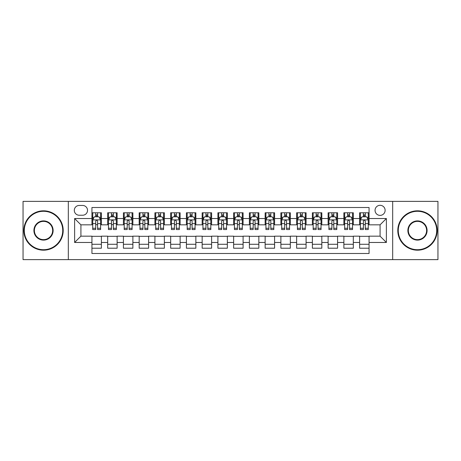 <?xml version="1.0" encoding="UTF-8"?>
<svg xmlns="http://www.w3.org/2000/svg" width="461" height="461" viewBox="0 0 461 461"><rect width="100%" height="100%" fill="white"/><g stroke="black" fill="none" stroke-linecap="round" stroke-linejoin="round"><path stroke-width="0.69" d="M380.083 205.306A5.036 5.036 0 0 0 375.047 210.343A5.036 5.036 0 0 0 380.083 215.385A5.036 5.036 0 0 0 385.125 210.343A5.036 5.036 0 0 0 380.083 205.306M392.68 259.629L437.95 259.629L437.95 201.371L392.68 201.371L392.68 259.629L68.32 259.629L68.32 201.371L23.05 201.371L23.05 259.629L68.32 259.629M369.065 212.786L359.615 212.786L359.615 218.531L353.316 218.531L353.316 224.83L359.615 224.83L359.615 218.531M353.316 218.531L353.316 212.786L343.871 212.786L343.871 218.531L337.573 218.531L337.573 224.83L343.871 224.83L343.871 218.531M337.573 218.531L337.573 212.786L328.123 212.786L328.123 218.531L321.824 218.531L321.824 224.83L328.123 224.83L328.123 218.531M321.824 218.531L321.824 212.786L312.379 212.786L312.379 218.531L306.081 218.531L306.081 224.83L312.379 224.83L312.379 218.531M306.081 218.531L306.081 212.786L296.63 212.786L296.63 218.531L290.332 218.531L290.332 224.83L296.63 224.83L296.63 218.531M290.332 218.531L290.332 212.786L280.887 212.786L280.887 218.531L274.589 218.531L274.589 224.83L280.887 224.83L280.887 218.531M274.589 218.531L274.589 212.786L265.138 212.786L265.138 218.531L258.84 218.531L258.84 224.83L265.138 224.83L265.138 218.531M258.84 218.531L258.84 212.786L249.395 212.786L249.395 218.531L243.097 218.531L243.097 224.83L249.395 224.83L249.395 218.531M243.097 218.531L243.097 212.786L233.646 212.786L233.646 218.531L227.354 218.531L227.354 224.83L233.646 224.83L233.646 218.531M227.354 218.531L227.354 212.786L217.903 212.786L217.903 218.531L211.605 218.531L211.605 224.83L217.903 224.83L217.903 218.531M211.605 218.531L211.605 212.786L202.16 212.786L202.16 218.531L195.862 218.531L195.862 224.83L202.16 224.83L202.16 218.531M195.862 218.531L195.862 212.786L186.411 212.786L186.411 218.531L180.113 218.531L180.113 224.83L186.411 224.83L186.411 218.531M180.113 218.531L180.113 212.786L170.668 212.786L170.668 218.531L164.37 218.531L164.37 224.83L170.668 224.83L170.668 218.531M164.37 218.531L164.37 212.786L154.919 212.786L154.919 218.531L148.621 218.531L148.621 224.83L154.919 224.83L154.919 218.531M148.621 218.531L148.621 212.786L139.176 212.786L139.176 218.531L132.877 218.531L132.877 224.83L139.176 224.83L139.176 218.531M132.877 218.531L132.877 212.786L123.427 212.786L123.427 218.531L117.129 218.531L117.129 224.83L123.427 224.83L123.427 218.531M117.129 218.531L117.129 212.786L107.684 212.786L107.684 224.83L101.385 224.83L101.385 212.786L91.935 212.786M91.935 248.214L101.385 248.214L101.385 236.17L107.684 236.17L107.684 248.214L117.129 248.214L117.129 236.17L123.427 236.17L123.427 242.469L117.129 242.469M123.427 242.469L123.427 248.214L132.877 248.214L132.877 236.17L139.176 236.17L139.176 242.469L132.877 242.469M139.176 242.469L139.176 248.214L148.621 248.214L148.621 236.17L154.919 236.17L154.919 242.469L148.621 242.469M154.919 242.469L154.919 248.214L164.37 248.214L164.37 236.17L170.668 236.17L170.668 242.469L164.37 242.469M170.668 242.469L170.668 248.214L180.113 248.214L180.113 236.17L186.411 236.17L186.411 242.469L180.113 242.469M186.411 242.469L186.411 248.214L195.862 248.214L195.862 236.17L202.16 236.17L202.16 242.469L195.862 242.469M202.16 242.469L202.16 248.214L211.605 248.214L211.605 236.17L217.903 236.17L217.903 242.469L211.605 242.469M217.903 242.469L217.903 248.214L227.354 248.214L227.354 236.17L233.646 236.17L233.646 242.469L227.354 242.469M233.646 242.469L233.646 248.214L243.097 248.214L243.097 236.17L249.395 236.17L249.395 242.469L243.097 242.469M249.395 242.469L249.395 248.214L258.84 248.214L258.84 236.17L265.138 236.17L265.138 242.469L258.84 242.469M265.138 242.469L265.138 248.214L274.589 248.214L274.589 236.17L280.887 236.17L280.887 242.469L274.589 242.469M280.887 242.469L280.887 248.214L290.332 248.214L290.332 236.17L296.63 236.17L296.63 242.469L290.332 242.469M296.63 242.469L296.63 248.214L306.081 248.214L306.081 236.17L312.379 236.17L312.379 242.469L306.081 242.469M312.379 242.469L312.379 248.214L321.824 248.214L321.824 236.17L328.123 236.17L328.123 242.469L321.824 242.469M328.123 242.469L328.123 248.214L337.573 248.214L337.573 236.17L343.871 236.17L343.871 242.469L337.573 242.469M343.871 242.469L343.871 248.214L353.316 248.214L353.316 236.17L359.615 236.17L359.615 242.469L353.316 242.469M79.183 215.229L82.646 215.229A4.881 4.881 0 0 0 87.527 210.343A4.881 4.881 0 0 0 82.646 205.462L79.183 205.462A4.881 4.881 0 0 0 74.302 210.343A4.881 4.881 0 0 0 79.183 215.229M392.68 201.371L68.32 201.371M369.065 218.531L369.065 207.513L91.935 207.513L91.935 224.83L80.917 224.83L80.917 236.17L91.935 236.17L91.935 253.487L369.065 253.487L369.065 236.17L380.083 236.17L380.083 224.83L369.065 224.83L369.065 218.531L386.381 218.531L386.381 242.469L369.065 242.469M91.935 242.469L74.619 242.469L74.619 218.531L91.935 218.531M359.615 242.469L359.615 248.214L369.065 248.214M91.935 216.722L92.724 216.722M95.715 216.722L97.605 216.722M100.596 216.722L101.385 216.722M91.935 224.674L92.724 224.674M95.715 224.674L97.605 224.674M100.596 224.674L101.385 224.674M91.935 236.326L101.385 236.326M91.935 244.278L101.385 244.278M107.684 224.674L108.473 224.674M111.464 224.674L113.354 224.674M116.345 224.674L117.129 224.674M107.684 216.722L108.473 216.722M111.464 216.722L113.354 216.722M116.345 216.722L117.129 216.722M107.684 236.326L117.129 236.326M107.684 244.278L117.129 244.278M123.427 236.326L132.877 236.326M123.427 244.278L132.877 244.278M123.427 216.722L124.216 216.722M127.207 216.722L129.097 216.722M132.088 216.722L132.877 216.722M123.427 224.674L124.216 224.674M127.207 224.674L129.097 224.674M132.088 224.674L132.877 224.674M139.176 236.326L148.621 236.326M139.176 244.278L148.621 244.278M139.176 216.722L139.96 216.722M142.956 216.722L144.84 216.722M147.837 216.722L148.621 216.722M139.176 224.674L139.96 224.674M142.956 224.674L144.84 224.674M147.837 224.674L148.621 224.674M154.919 236.326L164.37 236.326M154.919 244.278L164.37 244.278M154.919 216.722L155.709 216.722M158.699 216.722L160.589 216.722M163.58 216.722L164.37 216.722M154.919 224.674L155.709 224.674M158.699 224.674L160.589 224.674M163.58 224.674L164.37 224.674M170.668 236.326L180.113 236.326M170.668 244.278L180.113 244.278M170.668 216.722L171.452 216.722M174.442 216.722L176.333 216.722M179.329 216.722L180.113 216.722M170.668 224.674L171.452 224.674M174.442 224.674L176.333 224.674M179.329 224.674L180.113 224.674M186.411 236.326L195.862 236.326M186.411 244.278L195.862 244.278M186.411 216.722L187.201 216.722M190.191 216.722L192.081 216.722M195.072 216.722L195.862 216.722M186.411 224.674L187.201 224.674M190.191 224.674L192.081 224.674M195.072 224.674L195.862 224.674M202.16 236.326L211.605 236.326M202.16 244.278L211.605 244.278M202.16 216.722L202.944 216.722M205.934 216.722L207.825 216.722M210.815 216.722L211.605 216.722M202.16 224.674L202.944 224.674M205.934 224.674L207.825 224.674M210.815 224.674L211.605 224.674M217.903 236.326L227.354 236.326M217.903 244.278L227.354 244.278M217.903 216.722L218.693 216.722M221.683 216.722L223.573 216.722M226.564 216.722L227.354 216.722M217.903 224.674L218.693 224.674M221.683 224.674L223.573 224.674M226.564 224.674L227.354 224.674M233.646 236.326L243.097 236.326M233.646 244.278L243.097 244.278M233.646 216.722L234.436 216.722M237.427 216.722L239.317 216.722M242.307 216.722L243.097 216.722M233.646 224.674L234.436 224.674M237.427 224.674L239.317 224.674M242.307 224.674L243.097 224.674M249.395 236.326L258.84 236.326M249.395 244.278L258.84 244.278M249.395 216.722L250.185 216.722M253.175 216.722L255.066 216.722M258.056 216.722L258.84 216.722M249.395 224.674L250.185 224.674M253.175 224.674L255.066 224.674M258.056 224.674L258.84 224.674M265.138 236.326L274.589 236.326M265.138 244.278L274.589 244.278M265.138 216.722L265.928 216.722M268.919 216.722L270.809 216.722M273.799 216.722L274.589 216.722M265.138 224.674L265.928 224.674M268.919 224.674L270.809 224.674M273.799 224.674L274.589 224.674M280.887 236.326L290.332 236.326M280.887 244.278L290.332 244.278M280.887 216.722L281.671 216.722M284.668 216.722L286.558 216.722M289.548 216.722L290.332 216.722M280.887 224.674L281.671 224.674M284.668 224.674L286.558 224.674M289.548 224.674L290.332 224.674M296.63 236.326L306.081 236.326M296.63 244.278L306.081 244.278M296.63 216.722L297.42 216.722M300.411 216.722L302.301 216.722M305.291 216.722L306.081 216.722M296.63 224.674L297.42 224.674M300.411 224.674L302.301 224.674M305.291 224.674L306.081 224.674M312.379 236.326L321.824 236.326M312.379 244.278L321.824 244.278M312.379 216.722L313.163 216.722M316.16 216.722L318.044 216.722M321.04 216.722L321.824 216.722M312.379 224.674L313.163 224.674M316.16 224.674L318.044 224.674M321.04 224.674L321.824 224.674M328.123 236.326L337.573 236.326M328.123 244.278L337.573 244.278M328.123 216.722L328.912 216.722M331.903 216.722L333.793 216.722M336.784 216.722L337.573 216.722M328.123 224.674L328.912 224.674M331.903 224.674L333.793 224.674M336.784 224.674L337.573 224.674M343.871 236.326L353.316 236.326M343.871 244.278L353.316 244.278M343.871 216.722L344.655 216.722M347.646 216.722L349.536 216.722M352.527 216.722L353.316 216.722M343.871 224.674L344.655 224.674M347.646 224.674L349.536 224.674M352.527 224.674L353.316 224.674M359.615 236.326L369.065 236.326M359.615 244.278L369.065 244.278M359.615 216.722L360.404 216.722M363.395 216.722L365.285 216.722M368.276 216.722L369.065 216.722M359.615 224.674L360.404 224.674M363.395 224.674L365.285 224.674M368.276 224.674L369.065 224.674M80.917 224.83L74.619 218.531M80.917 236.17L74.619 242.469M386.381 218.531L380.083 224.83M386.381 242.469L380.083 236.17M97.605 214.832L95.715 214.832M100.596 228.27L97.605 228.27L97.605 229.555L100.596 229.555L100.596 219.949L99.023 216.803L94.298 216.803L92.724 219.949L92.724 229.555L95.715 229.555L95.715 228.27L92.724 228.27M92.724 219.949L92.724 212.786M100.596 219.949L100.596 212.786M95.715 216.803L95.715 212.786M97.605 212.786L97.605 216.803M97.605 228.27L97.605 221.13C96.977 219.92 96.349 219.92 95.715 221.13L95.715 228.27M43.518 211.288A19.212 19.212 0 0 0 24.312 230.5A19.212 19.212 0 0 0 43.518 249.712A19.212 19.212 0 0 0 62.731 230.5A19.212 19.212 0 0 0 43.518 211.288M43.518 250.185A19.685 19.685 0 0 1 23.839 230.5A19.685 19.685 0 0 1 43.518 210.815A19.685 19.685 0 0 1 63.203 230.5A19.685 19.685 0 0 1 43.518 250.185M43.518 220.894A9.606 9.606 0 0 1 53.124 230.5A9.606 9.606 0 0 1 43.518 240.106A9.606 9.606 0 0 1 33.912 230.5A9.606 9.606 0 0 1 43.518 220.894M43.518 239.634A9.134 9.134 0 0 0 52.652 230.5A9.134 9.134 0 0 0 43.518 221.366A9.134 9.134 0 0 0 34.385 230.5A9.134 9.134 0 0 0 43.518 239.634M417.482 211.288A19.212 19.212 0 0 0 398.269 230.5A19.212 19.212 0 0 0 417.482 249.712A19.212 19.212 0 0 0 436.688 230.5A19.212 19.212 0 0 0 417.482 211.288M417.482 250.185A19.685 19.685 0 0 1 397.797 230.5A19.685 19.685 0 0 1 417.482 210.815A19.685 19.685 0 0 1 437.161 230.5A19.685 19.685 0 0 1 417.482 250.185M417.482 220.894A9.606 9.606 0 0 1 427.088 230.5A9.606 9.606 0 0 1 417.482 240.106A9.606 9.606 0 0 1 407.876 230.5A9.606 9.606 0 0 1 417.482 220.894M417.482 239.634A9.134 9.134 0 0 0 426.615 230.5A9.134 9.134 0 0 0 417.482 221.366A9.134 9.134 0 0 0 408.348 230.5A9.134 9.134 0 0 0 417.482 239.634M113.354 214.832L111.464 214.832M116.345 228.27L113.354 228.27L113.354 229.555L116.345 229.555L116.345 219.949L114.772 216.803L110.046 216.803L108.473 219.949L108.473 229.555L111.464 229.555L111.464 228.27L108.473 228.27M108.473 219.949L108.473 212.786M116.345 219.949L116.345 212.786M111.464 216.803L111.464 212.786M113.354 212.786L113.354 216.803M113.354 228.27L113.354 221.13C112.72 219.92 112.092 219.92 111.464 221.13L111.464 228.27M129.097 214.832L127.207 214.832M132.088 228.27L129.097 228.27L129.097 229.555L132.088 229.555L132.088 219.949L130.515 216.803L125.79 216.803L124.216 219.949L124.216 229.555L127.207 229.555L127.207 228.27L124.216 228.27M124.216 219.949L124.216 212.786M132.088 219.949L132.088 212.786M127.207 216.803L127.207 212.786M129.097 212.786L129.097 216.803M129.097 228.27L129.097 221.13C128.469 219.92 127.841 219.92 127.207 221.13L127.207 228.27M144.84 214.832L142.956 214.832M147.837 228.27L144.84 228.27L144.84 229.555L147.837 229.555L147.837 219.949L146.258 216.803L141.539 216.803L139.96 219.949L139.96 229.555L142.956 229.555L142.956 228.27L139.96 228.27M139.96 219.949L139.96 212.786M147.837 219.949L147.837 212.786M142.956 216.803L142.956 212.786M144.84 212.786L144.84 216.803M144.84 228.27L144.84 221.13C144.212 219.92 143.584 219.92 142.956 221.13L142.956 228.27M160.589 214.832L158.699 214.832M163.58 228.27L160.589 228.27L160.589 229.555L163.58 229.555L163.58 219.949L162.007 216.803L157.282 216.803L155.709 219.949L155.709 229.555L158.699 229.555L158.699 228.27L155.709 228.27M155.709 219.949L155.709 212.786M163.58 219.949L163.58 212.786M158.699 216.803L158.699 212.786M160.589 212.786L160.589 216.803M160.589 228.27L160.589 221.13C159.961 219.92 159.327 219.92 158.699 221.13L158.699 228.27M176.333 214.832L174.442 214.832M179.329 228.27L176.333 228.27L176.333 229.555L179.329 229.555L179.329 219.949L177.75 216.803L173.031 216.803L171.452 219.949L171.452 229.555L174.442 229.555L174.442 228.27L171.452 228.27M171.452 219.949L171.452 212.786M179.329 219.949L179.329 212.786M174.442 216.803L174.442 212.786M176.333 212.786L176.333 216.803M176.333 228.27L176.333 221.13C175.704 219.92 175.076 219.92 174.442 221.13L174.442 228.27M192.081 214.832L190.191 214.832M195.072 228.27L192.081 228.27L192.081 229.555L195.072 229.555L195.072 219.949L193.499 216.803L188.774 216.803L187.201 219.949L187.201 229.555L190.191 229.555L190.191 228.27L187.201 228.27M187.201 219.949L187.201 212.786M195.072 219.949L195.072 212.786M190.191 216.803L190.191 212.786M192.081 212.786L192.081 216.803M192.081 228.27L192.081 221.13C191.453 219.92 190.819 219.92 190.191 221.13L190.191 228.27M207.825 214.832L205.934 214.832M210.815 228.27L207.825 228.27L207.825 229.555L210.815 229.555L210.815 219.949L209.242 216.803L204.517 216.803L202.944 219.949L202.944 229.555L205.934 229.555L205.934 228.27L202.944 228.27M202.944 219.949L202.944 212.786M210.815 219.949L210.815 212.786M205.934 216.803L205.934 212.786M207.825 212.786L207.825 216.803M207.825 228.27L207.825 221.13C207.196 219.92 206.568 219.92 205.934 221.13L205.934 228.27M223.573 214.832L221.683 214.832M226.564 228.27L223.573 228.27L223.573 229.555L226.564 229.555L226.564 219.949L224.991 216.803L220.266 216.803L218.693 219.949L218.693 229.555L221.683 229.555L221.683 228.27L218.693 228.27M218.693 219.949L218.693 212.786M226.564 219.949L226.564 212.786M221.683 216.803L221.683 212.786M223.573 212.786L223.573 216.803M223.573 228.27L223.573 221.13C222.945 219.92 222.311 219.92 221.683 221.13L221.683 228.27M239.317 214.832L237.427 214.832M242.307 228.27L239.317 228.27L239.317 229.555L242.307 229.555L242.307 219.949L240.734 216.803L236.009 216.803L234.436 219.949L234.436 229.555L237.427 229.555L237.427 228.27L234.436 228.27M234.436 219.949L234.436 212.786M242.307 219.949L242.307 212.786M237.427 216.803L237.427 212.786M239.317 212.786L239.317 216.803M239.317 228.27L239.317 221.13C238.689 219.92 238.06 219.92 237.427 221.13L237.427 228.27M255.066 214.832L253.175 214.832M258.056 228.27L255.066 228.27L255.066 229.555L258.056 229.555L258.056 219.949L256.483 216.803L251.758 216.803L250.185 219.949L250.185 229.555L253.175 229.555L253.175 228.27L250.185 228.27M250.185 219.949L250.185 212.786M258.056 219.949L258.056 212.786M253.175 216.803L253.175 212.786M255.066 212.786L255.066 216.803M255.066 228.27L255.066 221.13C254.432 219.92 253.804 219.92 253.175 221.13L253.175 228.27M270.809 214.832L268.919 214.832M273.799 228.27L270.809 228.27L270.809 229.555L273.799 229.555L273.799 219.949L272.226 216.803L267.501 216.803L265.928 219.949L265.928 229.555L268.919 229.555L268.919 228.27L265.928 228.27M265.928 219.949L265.928 212.786M273.799 219.949L273.799 212.786M268.919 216.803L268.919 212.786M270.809 212.786L270.809 216.803M270.809 228.27L270.809 221.13C270.181 219.92 269.552 219.92 268.919 221.13L268.919 228.27M286.558 214.832L284.668 214.832M289.548 228.27L286.558 228.27L286.558 229.555L289.548 229.555L289.548 219.949L287.969 216.803L283.25 216.803L281.671 219.949L281.671 229.555L284.668 229.555L284.668 228.27L281.671 228.27M281.671 219.949L281.671 212.786M289.548 219.949L289.548 212.786M284.668 216.803L284.668 212.786M286.558 212.786L286.558 216.803M286.558 228.27L286.558 221.13C285.924 219.92 285.296 219.92 284.668 221.13L284.668 228.27M302.301 214.832L300.411 214.832M305.291 228.27L302.301 228.27L302.301 229.555L305.291 229.555L305.291 219.949L303.718 216.803L298.993 216.803L297.42 219.949L297.42 229.555L300.411 229.555L300.411 228.27L297.42 228.27M297.42 219.949L297.42 212.786M305.291 219.949L305.291 212.786M300.411 216.803L300.411 212.786M302.301 212.786L302.301 216.803M302.301 228.27L302.301 221.13C301.673 219.92 301.045 219.92 300.411 221.13L300.411 228.27M318.044 214.832L316.16 214.832M321.04 228.27L318.044 228.27L318.044 229.555L321.04 229.555L321.04 219.949L319.461 216.803L314.742 216.803L313.163 219.949L313.163 229.555L316.16 229.555L316.16 228.27L313.163 228.27M313.163 219.949L313.163 212.786M321.04 219.949L321.04 212.786M316.16 216.803L316.16 212.786M318.044 212.786L318.044 216.803M318.044 228.27L318.044 221.13C317.416 219.92 316.788 219.92 316.16 221.13L316.16 228.27M333.793 214.832L331.903 214.832M336.784 228.27L333.793 228.27L333.793 229.555L336.784 229.555L336.784 219.949L335.21 216.803L330.485 216.803L328.912 219.949L328.912 229.555L331.903 229.555L331.903 228.27L328.912 228.27M328.912 219.949L328.912 212.786M336.784 219.949L336.784 212.786M331.903 216.803L331.903 212.786M333.793 212.786L333.793 216.803M333.793 228.27L333.793 221.13C333.165 219.92 332.531 219.92 331.903 221.13L331.903 228.27M349.536 214.832L347.646 214.832M352.527 228.27L349.536 228.27L349.536 229.555L352.527 229.555L352.527 219.949L350.954 216.803L346.228 216.803L344.655 219.949L344.655 229.555L347.646 229.555L347.646 228.27L344.655 228.27M344.655 219.949L344.655 212.786M352.527 219.949L352.527 212.786M347.646 216.803L347.646 212.786M349.536 212.786L349.536 216.803M349.536 228.27L349.536 221.13C348.908 219.92 348.28 219.92 347.646 221.13L347.646 228.27M365.285 214.832L363.395 214.832M368.276 228.27L365.285 228.27L365.285 229.555L368.276 229.555L368.276 219.949L366.702 216.803L361.977 216.803L360.404 219.949L360.404 229.555L363.395 229.555L363.395 228.27L360.404 228.27M360.404 219.949L360.404 212.786M368.276 219.949L368.276 212.786M363.395 216.803L363.395 212.786M365.285 212.786L365.285 216.803M365.285 228.27L365.285 221.13C364.657 219.92 364.023 219.92 363.395 221.13L363.395 228.27M107.684 242.469L101.385 242.469M107.684 218.531L101.385 218.531M100.556 219.874L92.765 219.874M92.724 217.667L93.865 217.667M99.455 217.667L100.596 217.667M95.715 223.602L92.724 223.602M100.596 223.602L97.605 223.602M97.605 215.834L95.715 215.834M116.305 219.874L108.508 219.874M108.473 217.667L109.614 217.667M115.204 217.667L116.345 217.667M111.464 223.602L108.473 223.602M116.345 223.602L113.354 223.602M113.354 215.834L111.464 215.834M132.048 219.874L124.257 219.874M124.216 217.667L125.357 217.667M130.947 217.667L132.088 217.667M127.207 223.602L124.216 223.602M132.088 223.602L129.097 223.602M129.097 215.834L127.207 215.834M147.797 219.874L140 219.874M139.96 217.667L141.101 217.667M146.696 217.667L147.837 217.667M142.956 223.602L139.96 223.602M147.837 223.602L144.84 223.602M144.84 215.834L142.956 215.834M163.54 219.874L155.749 219.874M155.709 217.667L156.849 217.667M162.439 217.667L163.58 217.667M158.699 223.602L155.709 223.602M163.58 223.602L160.589 223.602M160.589 215.834L158.699 215.834M179.289 219.874L171.492 219.874M171.452 217.667L172.593 217.667M178.182 217.667L179.329 217.667M174.442 223.602L171.452 223.602M179.329 223.602L176.333 223.602M176.333 215.834L174.442 215.834M195.032 219.874L187.241 219.874M187.201 217.667L188.342 217.667M193.931 217.667L195.072 217.667M190.191 223.602L187.201 223.602M195.072 223.602L192.081 223.602M192.081 215.834L190.191 215.834M210.781 219.874L202.984 219.874M202.944 217.667L204.085 217.667M209.674 217.667L210.815 217.667M205.934 223.602L202.944 223.602M210.815 223.602L207.825 223.602M207.825 215.834L205.934 215.834M226.524 219.874L218.727 219.874M218.693 217.667L219.834 217.667M225.423 217.667L226.564 217.667M221.683 223.602L218.693 223.602M226.564 223.602L223.573 223.602M223.573 215.834L221.683 215.834M242.273 219.874L234.476 219.874M234.436 217.667L235.577 217.667M241.166 217.667L242.307 217.667M237.427 223.602L234.436 223.602M242.307 223.602L239.317 223.602M239.317 215.834L237.427 215.834M258.016 219.874L250.219 219.874M250.185 217.667L251.326 217.667M256.915 217.667L258.056 217.667M253.175 223.602L250.185 223.602M258.056 223.602L255.066 223.602M255.066 215.834L253.175 215.834M273.759 219.874L265.968 219.874M265.928 217.667L267.069 217.667M272.658 217.667L273.799 217.667M268.919 223.602L265.928 223.602M273.799 223.602L270.809 223.602M270.809 215.834L268.919 215.834M289.508 219.874L281.711 219.874M281.671 217.667L282.818 217.667M288.407 217.667L289.548 217.667M284.668 223.602L281.671 223.602M289.548 223.602L286.558 223.602M286.558 215.834L284.668 215.834M305.251 219.874L297.46 219.874M297.42 217.667L298.561 217.667M304.151 217.667L305.291 217.667M300.411 223.602L297.42 223.602M305.291 223.602L302.301 223.602M302.301 215.834L300.411 215.834M321 219.874L313.203 219.874M313.163 217.667L314.304 217.667M319.899 217.667L321.04 217.667M316.16 223.602L313.163 223.602M321.04 223.602L318.044 223.602M318.044 215.834L316.16 215.834M336.743 219.874L328.952 219.874M328.912 217.667L330.053 217.667M335.643 217.667L336.784 217.667M331.903 223.602L328.912 223.602M336.784 223.602L333.793 223.602M333.793 215.834L331.903 215.834M352.492 219.874L344.695 219.874M344.655 217.667L345.796 217.667M351.386 217.667L352.527 217.667M347.646 223.602L344.655 223.602M352.527 223.602L349.536 223.602M349.536 215.834L347.646 215.834M368.235 219.874L360.444 219.874M360.404 217.667L361.545 217.667M367.135 217.667L368.276 217.667M363.395 223.602L360.404 223.602M368.276 223.602L365.285 223.602M365.285 215.834L363.395 215.834"/></g></svg>
